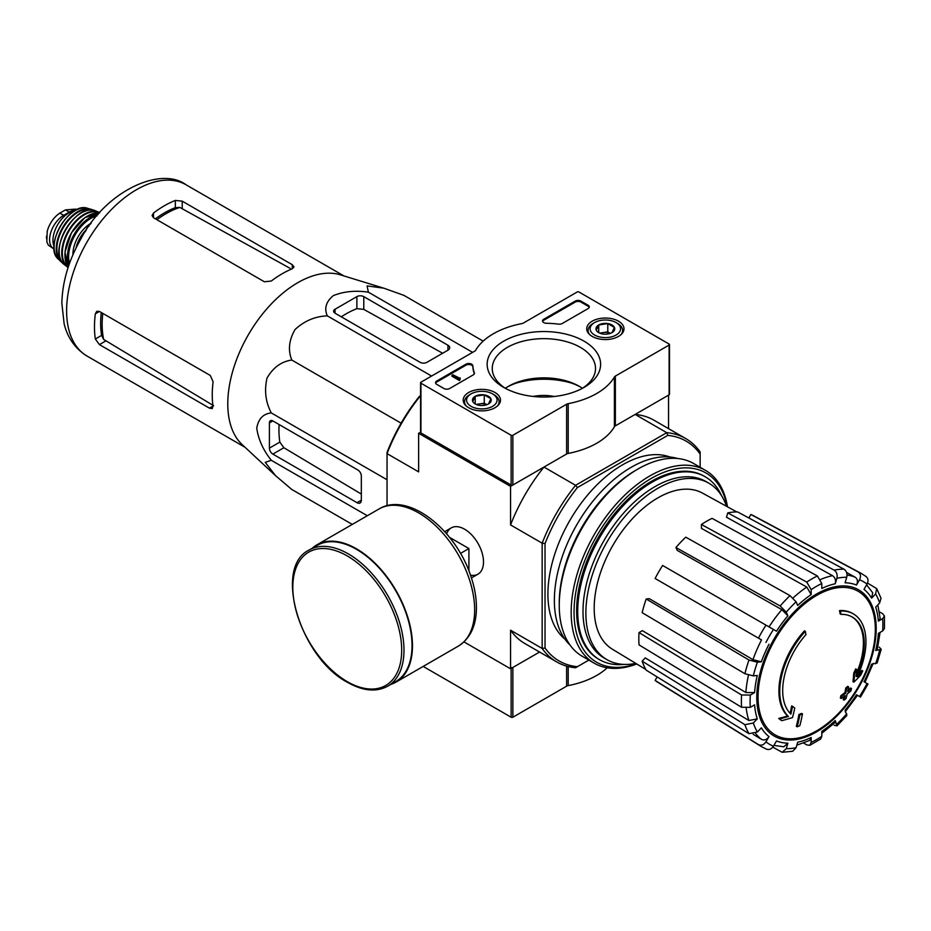 <?xml version="1.0" encoding="UTF-8"?>
<svg xmlns="http://www.w3.org/2000/svg" width="931" height="931" viewBox="0 0 931 931"><rect width="100%" height="100%" fill="white"/><g stroke="black" fill="none" stroke-linecap="round" stroke-linejoin="round"><path stroke-width="1.4" d="M463.987 641.901L510.56 668.784L539.573 652.037L512.865 667.457L512.865 717.219L566.618 686.182A4.061 2.351 0 0 1 568.201 685.612A73.118 42.221 0 0 0 607.198 667.795M853.32 613.878L852.459 613.389A60.934 35.18 -60 0 0 839.506 610.585L840.379 611.085A60.934 35.18 -60 0 1 853.32 613.878A60.934 35.18 -60 0 1 857.23 676.79A219.669 137.392 175.5 0 0 862.723 670.925L861.862 670.436A219.669 137.392 175.5 0 1 858.44 674.16M840.379 611.085A222.055 128.199 60 0 1 841.007 614.367L840.146 613.878A222.055 128.199 60 0 0 839.506 610.585M851.888 616.822A57.687 33.307 -60 0 1 856.334 673.567M841.007 614.367A57.687 33.307 -60 0 1 852.331 617.067A57.687 33.307 -60 0 1 856.101 676.465A219.262 115.083 -124.2 0 0 856.578 669.401L855.717 668.9A217.645 177.158 112.2 0 1 853.75 673.008A219.879 115.397 55.8 0 1 852.982 681.667L853.843 682.155A219.041 137.008 -4.5 0 0 860.733 675.115A212.838 173.247 -67.8 0 0 862.723 670.925M856.578 669.401A217.645 177.158 112.2 0 1 854.611 673.509L853.75 673.008M854.611 673.509A219.879 115.397 55.8 0 1 853.843 682.155M792.56 706.361A219.262 137.148 64.5 0 1 790.861 714.135A57.687 33.307 -60 0 1 805.955 634.605A222.055 128.199 -120 0 0 805.327 631.323L804.465 630.822A60.934 35.18 -60 0 0 787.603 715.997A219.669 115.293 -175.8 0 1 778.712 718.441A212.838 13.639 32.6 0 1 780.969 720.163L781.831 720.664A219.041 114.955 4.2 0 0 792.502 717.58A219.879 137.532 -115.5 0 0 794.771 708.06A217.645 13.942 -147.4 0 0 792.56 706.361L791.699 705.873A219.262 137.148 64.5 0 1 790.07 713.332M787.603 715.997L788.464 716.498A60.934 35.18 -60 0 1 805.327 631.323M788.464 716.498A219.669 115.293 -175.8 0 1 779.573 718.941L778.712 718.441M779.573 718.941A212.838 13.639 32.6 0 1 781.831 720.664M802.452 713.914A219.635 126.802 180 0 1 799.81 715.043L798.938 714.543A220.752 127.454 60 0 1 796.319 726.296L797.18 726.797A215.969 124.684 0 0 0 799.834 725.668A221.229 127.733 -120 0 0 802.452 713.914L801.591 713.425A219.635 126.802 180 0 1 798.938 714.543M799.81 715.043A220.752 127.454 60 0 1 797.18 726.797M844.068 700.135A215.969 124.684 0 0 0 846.011 698.599A220.752 127.454 -120 0 0 847.175 693.967A217.586 125.627 0 0 0 850.957 690.849A219.635 126.802 -120 0 0 851.481 688.498A218.32 126.046 180 0 1 847.699 691.617A220.752 127.454 -120 0 0 848.641 686.845L847.78 686.356A219.635 126.802 180 0 1 845.825 687.881A221.229 127.733 60 0 1 844.883 692.641A218.32 126.046 180 0 1 840.891 695.643A222.055 128.199 60 0 1 840.367 697.994L841.228 698.494A217.586 125.627 0 0 0 845.22 695.492A221.229 127.733 60 0 1 844.068 700.135L843.207 699.635A221.229 127.733 60 0 0 844.033 696.411M848.641 686.845A219.635 126.802 180 0 1 846.686 688.381L845.825 687.881M846.686 688.381A221.229 127.733 60 0 1 845.744 693.141L844.883 692.641M845.744 693.141A218.32 126.046 180 0 1 841.752 696.144L840.891 695.643M841.752 696.144A222.055 128.199 60 0 1 841.228 698.494M851.481 688.498L850.62 687.997A218.32 126.046 180 0 1 848.001 690.185M845.22 711.843L857.463 695.317L856.485 694.759L860.488 697.063L868.006 684.052L864.003 681.736A87.84 50.716 -60 0 0 871.625 664.164L877.118 663.035L881.203 649.303L875.699 650.478L877.246 649.687L880.063 632.417M875.699 650.478A87.84 50.716 -60 0 0 878.375 633.383L882.658 630.915L884.45 628.541L884.45 616.008L882.553 613.599L879.388 611.853M884.45 616.008L882.658 618.638L878.375 621.117L880.167 618.463L877.828 604.871M878.375 621.117A87.84 50.716 -60 0 0 875.699 607.117L879.655 602.939L881.029 598.237L876.676 588.613L867.529 583.074M876.665 588.613L875.594 593.955L871.625 598.133L872.696 592.768L866.598 584.866M871.625 598.133A87.84 50.716 -60 0 0 864.003 589.358L867.04 584.109C868.658 580.676 868.204 578.07 865.667 576.266M748.873 517.997L750.886 514.506L858.149 571.925C860.686 573.729 861.14 576.336 859.522 579.769L856.485 585.017C858.103 581.619 857.66 579.001 855.158 577.185L846.582 572.472M856.485 585.017A87.84 50.716 -60 0 0 845.08 582.806L846.721 577.278C847.478 573.682 846.547 570.982 843.952 569.167L737.585 511.922A96.079 55.464 -60 0 0 727.763 512.9L834.129 570.133A99.978 57.722 -60 0 1 843.952 569.167M834.129 570.133C836.736 571.96 837.656 574.66 836.899 578.256L835.258 583.772C836.015 580.199 835.107 577.499 832.535 575.672L726.483 517.229L727.763 512.9M835.258 583.772A87.84 50.716 -60 0 0 821.805 588.45L821.805 583.504L817.383 575.963L712.075 518.358A96.079 55.464 -60 0 0 701.439 524.49L806.746 582.096A99.978 57.722 -60 0 1 817.383 575.963M806.746 582.096L811.169 589.637L811.169 594.583L806.793 587.065L701.439 528.377L701.439 524.49M811.169 594.583A87.84 50.716 -60 0 0 797.716 605.453L796.075 601.822L790 595.619L685.751 537.164A96.079 55.464 -60 0 0 675.929 547.521L780.178 605.988A99.978 57.722 -60 0 1 790 595.619M780.178 605.988L786.253 612.191L787.894 615.822L781.854 609.63L677.221 550.372L675.929 547.521M787.894 615.822A87.84 50.716 -60 0 0 776.489 631.206L662.628 565.466A96.079 55.464 -60 0 0 655.11 578.488L758.462 638.154A99.978 57.722 -60 0 1 765.98 625.143M758.462 638.154L761.523 639.923A93.938 54.231 -60 0 0 752.97 659.672L761.349 661.801L757.392 662.197L748.978 660.032L646.219 598.982L649.326 598.68L752.97 659.672M646.219 598.982A96.079 55.464 -60 0 0 642.157 612.668L744.905 673.718L753.319 675.883L757.275 675.487A87.84 50.716 -60 0 0 754.599 692.571L750.316 695.05L741.576 694.992L639.027 632.591L642.39 630.648L745.894 692.536A93.938 54.231 -60 0 1 748.466 675.219M639.027 632.591A96.079 55.464 -60 0 0 639.027 644.869L741.576 707.269L750.316 707.327L754.599 704.848A87.84 50.716 -60 0 0 757.275 718.848L753.319 723.026L744.905 724.679L642.157 661.185L645.253 657.903L748.896 720.524A93.938 54.231 -60 0 1 746.231 708.351M642.157 661.185A96.079 55.464 -60 0 0 646.219 670.18L748.978 733.675L757.392 732.01L761.349 727.833A87.84 50.716 -60 0 0 768.971 736.607L765.934 741.856C763.781 744.975 761.29 745.882 758.462 744.591L655.11 680.41L657.123 676.918M765.98 748.931C768.808 750.223 771.299 749.315 773.452 746.197L776.489 740.948A87.84 50.716 -60 0 0 787.894 743.159L786.253 748.675L782.168 752.283L792.688 751.247L796.075 747.709L797.716 742.193A87.84 50.716 -60 0 0 811.169 737.515L811.169 742.461L809.784 745.324L806.746 744.893L803.662 743.019M809.784 745.324L820.642 739.051L821.805 736.328L821.805 731.37A87.84 50.716 -60 0 0 835.258 720.513L836.992 725.866L846.861 715.462L845.08 710.144A87.84 50.716 -60 0 0 856.485 694.759M881.203 649.303L879.225 647.138M834.129 725.237L836.992 725.866M835.258 720.513L835.351 722.247L821.805 733.325M811.169 737.515L809.772 740.389L796.831 745.161M782.168 752.283L772.8 747.139M787.894 743.159L783.786 746.767L773.894 745.428M768.971 736.607C766.83 739.703 764.351 740.622 761.523 739.377A93.938 54.231 -60 0 1 755.6 733.395M753.156 734.291L761.523 739.377M758.462 744.591A99.978 57.722 -60 0 0 761.162 746.464L657.833 682.307A96.079 55.464 -60 0 1 655.11 680.41M757.275 718.848L748.896 720.524M754.599 692.571L745.894 692.536M750.886 514.506A96.079 55.464 -60 0 1 753.901 515.925L861.117 573.333A99.978 57.722 -60 0 0 858.149 571.925M533.126 396.455A32.504 18.76 180 0 1 554.271 396.49M387.04 505.742L387.04 452.408A126.953 73.293 -60 0 1 419.404 396.362L420.579 395.675M420.579 432.159L418.636 433.287L418.636 471.866L387.04 453.618A128.978 74.468 -60 0 1 420.451 395.756L420.579 395.826M588.846 660.079L575.567 667.736A128.978 74.468 -60 0 1 556.668 661.906A128.978 74.468 -60 0 1 542.156 648.453L542.156 543.18A128.978 74.468 -60 0 1 575.567 485.307L543.972 467.059L510.56 486.354L418.636 433.287M577.395 666.689A126.953 73.293 -60 0 1 545.031 647.999L545.031 543.623A126.953 73.293 -60 0 1 577.395 487.576L575.567 485.307L666.736 432.671L635.14 414.435L668.551 395.14L668.551 428.632M470.504 575.172A26.72 15.431 -120 0 0 483.503 561.952A26.72 15.431 -120 0 0 464.604 529.215A26.72 15.431 -120 0 0 446.647 533.859M545.031 543.623L542.156 543.18L510.56 524.933L510.56 486.354M510.56 668.784L510.56 630.206A128.978 74.468 120 0 0 525.072 643.67L556.668 661.906M545.031 647.999L542.156 648.453L510.56 630.206M577.395 487.576L667.783 435.382L666.736 432.671A128.978 74.468 -60 0 1 685.647 438.501A128.978 74.468 -60 0 1 700.147 451.966L700.147 467.281M564.873 639.085A105.622 60.98 -60 0 1 569.784 520.545A105.622 60.98 -60 0 1 669.983 457.028M667.783 435.382A126.953 73.293 -60 0 1 700.147 454.072M685.647 438.501L654.051 420.265A128.978 74.468 120 0 0 635.14 414.435M543.972 467.059A128.978 74.468 120 0 0 510.56 524.933M624.003 664.408A105.622 60.98 -60 0 1 599.599 659.718A105.622 60.98 -60 0 1 599.599 537.757A105.622 60.98 -60 0 1 705.221 476.777A105.622 60.98 -60 0 1 721.478 495.571M635.768 663.384A101.886 58.828 -60 0 1 606.977 659.672A101.886 58.828 -60 0 1 606.977 542.028A101.886 58.828 -60 0 1 708.863 483.201A101.886 58.828 -60 0 1 726.471 506.266M645.811 669.47L612.307 649.163A90.132 52.031 -60 0 1 594.397 613.995A90.132 52.031 -60 0 1 630.834 520.452A90.132 52.031 -60 0 1 702.428 493.069L736.77 511.922M606.977 659.672L604.114 658.008A101.886 58.828 -60 0 1 604.103 540.364A101.886 58.828 -60 0 1 705.989 481.536L708.863 483.201M335.044 313.212L420.079 362.299A4.876 2.816 0 0 0 426.968 362.299L447.939 350.196A6.098 3.515 0 0 0 449.72 347.705A6.098 3.515 0 0 0 447.939 345.226L363.777 296.628A4.876 2.816 0 0 0 356.876 296.628L335.044 309.232A4.876 2.816 0 0 0 333.624 311.222A4.876 2.816 0 0 0 335.044 313.212L335.044 309.232M483.166 341.118L403.891 295.348L383.77 288.168L367.093 285.898L368.362 292.171C355.491 290.263 343.807 291.415 333.298 295.627C326.013 301.702 324.023 308.452 327.328 315.865L431.588 376.054M368.362 292.171L472.622 352.372M327.328 315.865C315.12 316.331 304.356 320.904 295.022 329.562C288.924 340.118 287.854 350.277 291.799 360.053C281.337 361.542 273.074 367.559 267.011 378.102C264.171 390.531 265.603 402.134 271.293 412.922C263.205 413.771 258.353 418.869 256.747 428.225C258.376 439.444 263.217 450.139 271.293 460.298L265.23 462.346L275.529 475.648L291.799 489.473L352.29 524.409M271.293 460.298L367.314 515.739M271.293 412.922L387.04 479.756M291.799 360.053L401.121 423.174M272.853 454.095L357.027 502.693A6.098 3.515 -120 0 0 360.076 502.996A6.098 3.515 -120 0 0 361.333 500.203L361.333 475.985A4.876 2.816 -120 0 0 357.888 470.015L272.853 420.928A4.876 2.816 -120 0 0 270.421 420.684A4.876 2.816 -120 0 0 269.408 422.918L269.408 448.125A4.876 2.816 -120 0 0 272.853 454.095L283.885 447.73L279.835 442.109A94.787 54.731 120 0 1 279.102 424.536M90.551 224.01L87.933 225.523L85.931 230.667M87.933 225.523L89.015 226.152M156.897 219.716A90.342 52.159 -60 0 1 179.869 207.438L175.331 207.671A90.179 52.066 120 0 0 155.396 218.843M179.869 207.438L290.204 268.396M101.293 312.537A90.179 52.066 120 0 0 101.595 335.393L103.667 339.431A90.342 52.159 -60 0 1 102.806 313.398M213.63 405.707L103.667 339.431M153.499 217.749L264.381 281.767L271.282 281.034A98.919 57.117 -60 0 1 292.253 268.78L294.033 266.883L292.253 264.683L182.232 201.166L175.331 200.433A98.919 57.117 120 0 0 153.499 213.036L152.079 215.526L153.499 217.749L153.499 213.036M99.408 344.61L209.428 408.127L212.221 408.581L212.978 406.079A98.919 57.117 -60 0 1 213.106 381.791L210.29 375.461L99.408 311.443L96.766 311.315L95.334 313.794A98.919 57.117 120 0 0 95.334 339.012L99.408 344.61L105.587 341.049M275.064 475.217L242.2 444.657A98.919 57.117 -60 0 1 230.166 381.582A98.919 57.117 -60 0 1 340.269 274.808L383.339 288.04M341.293 316.819A94.787 54.731 120 0 1 356.876 308.661L363.777 309.36L442.632 353.256M361.333 494.082L283.885 447.73M468.91 570.878L468.91 548.545L449.568 537.385M460.484 553.421L468.91 548.545M387.715 686.194L395.756 681.55A78.611 45.386 -120 0 0 395.756 590.789A78.611 45.386 -120 0 0 317.145 545.403L309.104 550.046C272.899 567.258 300.224 657.775 347.589 682.388C362.939 691.046 376.31 692.315 387.715 686.194A78.611 45.386 -120 0 0 387.715 595.433A78.611 45.386 -120 0 0 309.104 550.046M390.845 684.378A79.216 45.735 -120 0 0 396.059 682.086A79.216 45.735 -120 0 0 396.059 590.603A79.216 45.735 -120 0 0 316.843 544.868A79.216 45.735 -120 0 0 312.246 548.231M423.174 666.433L511.131 717.219A1.222 0.698 0 0 0 512.865 717.219M511.131 667.457A1.222 0.698 0 0 0 512.865 667.457M588.124 308.568A4.061 2.351 0 0 0 589.311 306.916A4.061 2.351 0 0 0 588.124 305.252L580.944 301.109A4.061 2.351 0 0 0 575.195 301.109L543.727 319.275A4.061 2.351 0 0 0 542.54 320.927A4.061 2.351 0 0 0 546.45 323.278A71.093 41.045 0 0 1 558.553 324.128A4.061 2.351 0 0 0 562.266 323.499L588.124 308.568M566.618 404.24A4.061 2.351 0 0 1 568.201 403.67A73.118 42.221 0 0 0 614.39 377.008A4.061 2.351 0 0 1 615.368 376.089L669.121 345.052A1.222 0.698 0 0 0 669.121 344.063L578.931 291.985A1.222 0.698 0 0 0 577.208 291.985L523.443 323.022A4.061 2.351 0 0 1 521.86 323.592A73.118 42.221 0 0 0 475.683 350.254A4.061 2.351 0 0 1 474.694 351.162L420.94 382.199A1.222 0.698 0 0 0 420.94 383.2L511.131 435.277A1.222 0.698 0 0 0 512.865 435.277L566.618 404.24L566.618 453.991L512.865 485.028A1.222 0.698 0 0 1 511.131 485.028L420.94 432.95A1.222 0.698 0 0 1 420.579 432.461L420.579 382.699M503.776 387.447A56.733 32.748 180 0 1 503.764 387.447A56.733 32.748 180 0 1 503.776 341.13A56.733 32.748 180 0 1 583.993 341.13A56.733 32.748 180 0 1 583.993 387.447A56.733 32.748 180 0 1 503.776 387.447M495.013 407.72A18.632 10.765 180 0 1 474.81 410.082A18.632 10.765 180 0 1 463.207 400.249A18.632 10.765 180 0 1 481.839 389.356A18.632 10.765 180 0 1 500.471 400.249A18.632 10.765 180 0 1 495.013 407.72M618.533 336.405A18.632 10.765 180 0 1 598.33 338.768A18.632 10.765 180 0 1 586.716 328.934A18.632 10.765 180 0 1 605.359 318.041A18.632 10.765 180 0 1 623.991 328.934A18.632 10.765 180 0 1 618.533 336.405M472.843 365.778A4.061 2.351 0 0 0 470.26 363.684A4.061 2.351 0 0 0 465.907 364.207L436.732 381.047A4.061 2.351 0 0 0 435.545 382.699A4.061 2.351 0 0 0 436.732 384.363L443.924 388.506A4.061 2.351 0 0 0 449.661 388.506L473.216 374.902A4.061 2.351 0 0 0 474.414 373.25A4.061 2.351 0 0 0 474.321 372.761A71.093 41.045 0 0 1 472.843 365.778L472.843 366.767A71.093 41.045 0 0 0 474.321 373.75L474.321 372.761M568.201 403.67L568.201 453.42A4.061 2.351 0 0 0 566.618 453.991M568.201 453.42A73.118 42.221 0 0 0 614.39 426.759A4.061 2.351 0 0 1 615.368 425.851L669.121 394.814A1.222 0.698 0 0 0 669.482 394.313L669.482 344.551M516.461 383.025A60.329 34.831 180 0 1 571.308 383.025M505.661 388.495A51.636 29.804 180 0 1 492.266 369.118A51.636 29.804 180 0 1 543.879 338.651A51.636 29.804 180 0 1 595.503 369.118A51.636 29.804 180 0 1 582.108 388.495M505.335 388.285A50.169 28.966 180 0 1 508.407 386.342A50.169 28.966 180 0 1 579.35 386.342A50.169 28.966 180 0 1 582.434 388.285M507.267 387.028A53.509 30.898 180 0 1 580.502 387.028M459.716 378.219L452.827 374.739L451.966 375.24L459.425 379.545L460.286 379.057L459.716 378.719M460.147 378.975L460.147 377.974M459.425 379.545L459.425 380.546L451.966 376.229L451.966 375.24M459.425 380.546L460.286 379.057M472.843 366.767A4.061 2.351 0 0 0 470.26 364.673A4.061 2.351 0 0 0 465.907 365.196L436.732 382.036A4.061 2.351 0 0 0 435.638 383.2M589.218 307.405A4.061 2.351 0 0 0 588.124 306.252L580.944 302.098A4.061 2.351 0 0 0 575.195 302.098L543.727 320.264A4.061 2.351 0 0 0 542.633 321.428M596.294 330.202L598.726 324.977L607.78 323.569L614.413 327.398L611.993 332.635A9.38 5.411 180 0 1 602.927 334.031A9.38 5.411 180 0 1 598.726 332.635A9.38 5.411 180 0 1 596.294 330.202A9.38 5.411 180 0 1 598.726 324.977A9.38 5.411 180 0 1 607.78 323.569A9.38 5.411 180 0 1 614.413 327.398A9.38 5.411 180 0 1 611.993 332.635M616.124 335.02A15.233 8.798 180 0 1 594.583 335.02A15.233 8.798 180 0 1 594.583 322.58A15.233 8.798 180 0 1 616.124 322.58A15.233 8.798 180 0 1 616.124 335.02M589.626 334.578A17.27 9.973 180 0 1 588.089 330.458A17.27 9.973 180 0 1 593.152 323.418L594.583 322.58M616.124 322.58L617.567 323.418A17.27 9.973 180 0 1 622.618 330.458A17.27 9.973 180 0 1 621.082 334.578M610.399 333.368L607.78 331.867L603.253 332.565A8.123 4.69 180 0 1 610.34 333.391M600.367 333.391A8.123 4.69 180 0 1 603.253 332.565L599.68 333.112M607.78 331.867L607.78 323.569M598.726 332.553L598.726 324.977M472.773 401.517L475.206 396.28L484.26 394.884L490.893 398.712L488.472 403.949A9.38 5.411 180 0 1 479.407 405.346A9.38 5.411 180 0 1 475.206 403.949A9.38 5.411 180 0 1 472.773 401.517A9.38 5.411 180 0 1 475.206 396.28A9.38 5.411 180 0 1 484.26 394.884A9.38 5.411 180 0 1 490.893 398.712A9.38 5.411 180 0 1 488.472 403.949M492.604 406.335A15.233 8.798 180 0 1 471.063 406.335A15.233 8.798 180 0 1 471.063 393.894A15.233 8.798 180 0 1 492.604 393.894A15.233 8.798 180 0 1 492.604 406.335M466.105 405.893A17.27 9.973 180 0 1 464.569 401.773A17.27 9.973 180 0 1 469.631 394.721L471.063 393.894M492.604 393.894L494.047 394.721A17.27 9.973 180 0 1 499.097 401.773A17.27 9.973 180 0 1 497.561 405.893M486.878 404.682L484.26 403.181L479.733 403.879A8.123 4.69 180 0 1 486.82 404.706M476.847 404.706A8.123 4.69 180 0 1 479.733 403.879L476.16 404.426M484.26 403.181L484.26 394.884M475.206 403.868L475.206 396.28M636.408 663.78A109.276 63.087 -60 0 1 574.206 606.372A109.276 63.087 -60 0 1 646.323 481.467A109.276 63.087 -60 0 1 727.134 506.639M599.052 659.404A105.622 60.98 -60 0 1 576.626 610.736A105.622 60.98 -60 0 1 651.316 481.385A105.622 60.98 -60 0 1 704.674 476.474M636.746 663.978A111.313 64.262 -60 0 1 594.222 663.186A111.313 64.262 -60 0 1 594.222 534.662A111.313 64.262 -60 0 1 705.535 470.399A111.313 64.262 -60 0 1 727.483 506.825M594.222 663.186L582.306 656.308A111.313 64.262 -60 0 1 559.252 605.348A111.313 64.262 -60 0 1 637.956 469.026A111.313 64.262 -60 0 1 693.618 463.51L705.535 470.399M559.252 605.348L559.252 603.195A108.671 62.738 -60 0 1 636.094 470.108L637.956 469.026M569.993 644.985A108.671 62.738 -60 0 1 576.871 524.642A108.671 62.738 -60 0 1 677.663 458.518M54.103 249.019A19.9 11.498 -60 0 1 53.707 248.821L48.284 245.086L46.829 241.839L47.213 231.295L48.284 227.909C51.042 221.299 54.894 216.364 59.852 213.118L65.449 209.894L75.725 209.103M53.707 248.821A19.9 11.498 -60 0 1 50.658 232.866A19.9 11.498 -60 0 1 63.669 215.329L69.266 212.093A19.9 11.498 -60 0 1 75.865 210.173M54.01 246.331A22.344 12.894 -60 0 1 57.594 224.837A22.344 12.894 -60 0 1 74.41 210.988M816.696 730.812A82.929 47.877 -60 0 1 758.055 696.958A82.929 47.877 -60 0 1 816.696 595.386A82.929 47.877 -60 0 1 875.326 629.24A82.929 47.877 -60 0 1 816.696 730.812M876.187 628.506A84.43 48.749 -60 0 1 786.637 739.924A84.43 48.749 -60 0 1 786.637 620.512A84.43 48.749 -60 0 1 876.187 628.506M879.655 650.082A93.88 54.207 -60 0 1 875.594 663.768M882.658 618.638A93.88 54.207 -60 0 1 882.658 630.915M875.594 593.955A93.88 54.207 -60 0 1 879.655 602.939M859.522 579.769A93.88 54.207 -60 0 1 867.04 584.109M836.899 578.256A93.88 54.207 -60 0 1 846.721 577.278M811.169 589.637A93.88 54.207 -60 0 1 821.805 583.504M786.253 612.191A93.88 54.207 -60 0 1 796.075 601.822M765.934 642.471A93.88 54.207 -60 0 1 773.452 629.461M761.349 661.801A87.84 50.716 -60 0 1 768.971 644.229M753.319 675.883A93.88 54.207 -60 0 1 757.392 662.197M750.316 707.327A93.88 54.207 -60 0 1 750.316 695.05M757.392 732.01A93.88 54.207 -60 0 1 753.319 723.026M773.452 746.197A93.88 54.207 -60 0 1 765.934 741.856M796.075 747.709A93.88 54.207 -60 0 1 786.253 748.675M821.805 736.328A93.88 54.207 -60 0 1 811.169 742.461M846.721 713.774A93.88 54.207 -60 0 1 836.899 724.132M867.04 683.494A93.88 54.207 -60 0 1 859.522 696.504M820.653 579.454A93.938 54.231 -60 0 1 832.535 575.672M793.072 597.946A93.938 54.231 -60 0 1 806.793 587.065M769.041 626.912A93.938 54.231 -60 0 1 781.854 609.63M847.024 575.044A93.938 54.231 -60 0 1 855.158 577.185M744.905 673.718A99.978 57.722 -60 0 1 748.978 660.032M741.576 707.269A99.978 57.722 -60 0 1 741.576 694.992M748.978 733.675A99.978 57.722 -60 0 1 744.905 724.679M87.095 356.096A98.919 57.117 -60 0 1 87.095 241.874A98.919 57.117 -60 0 1 186.014 184.757C160.854 165.916 105.669 190.867 80.892 238.883C68.696 260.401 62.354 281.86 61.853 303.273L64.111 323.604C66.182 332.565 71.675 346.53 87.095 356.096L245.004 447.264M292.253 268.78L292.253 264.683M182.232 208.3L182.232 201.166M175.331 207.671L175.331 200.433M95.334 313.794L99.408 311.443M95.334 339.012L101.595 335.393M209.428 408.127L212.978 406.079M447.939 350.196L447.939 345.226M363.777 309.36L363.777 296.628M356.876 308.661L356.876 296.628M357.027 502.693L361.333 500.203M269.408 422.918L272.853 420.928M269.408 448.125L279.835 442.109M347.263 681.643A76.982 44.444 -120 0 0 394.395 614.576A76.982 44.444 -120 0 0 300.119 560.136A76.982 44.444 -120 0 0 347.263 681.643M396.059 682.086L458.25 646.172A79.216 45.735 -120 0 0 458.25 554.701A79.216 45.735 -120 0 0 379.033 508.966L316.843 544.868M511.131 668.458L511.131 717.219M566.618 666.107L566.618 686.182M568.201 666.526L568.201 685.612M420.94 383.2L420.94 432.95M511.131 435.277L511.131 485.028M512.865 435.277L512.865 485.028M614.39 377.008L614.39 426.759M615.368 376.089L615.368 425.851M669.121 345.052L669.121 394.814M436.732 382.036L436.732 381.047M465.907 365.196L465.907 364.207M588.124 306.252L588.124 305.252M580.944 302.098L580.944 301.109M575.195 302.098L575.195 301.109M543.727 320.264L543.727 319.275M59.852 213.118L63.669 215.329M65.449 209.894L69.266 212.093M76.866 246.354A32.096 18.527 -60 0 1 85.873 230.772M76.261 247.588A31.282 18.061 -60 0 1 86.106 230.225M76.167 247.343A23.566 13.604 -60 0 1 86.292 229.748M72.932 254.768A25.184 14.547 -60 0 1 91.191 223.161M69.511 263.415A31.282 18.061 -60 0 1 75.097 234.949A31.282 18.061 -60 0 1 96.964 215.876M68.917 265.114A32.085 18.527 -60 0 1 74.119 234.379A32.085 18.527 -60 0 1 98.127 214.502M99.419 213.036L84.849 217.633L71.431 232.831L64.984 252.045L68.289 266.964A31.991 18.469 -60 0 1 71.571 232.901A31.991 18.469 -60 0 1 99.408 213.048M64.972 253.826A31.584 18.236 -60 0 1 86.385 216.737M68.254 267.057A31.258 18.05 -60 0 1 68.789 231.307A31.258 18.05 -60 0 1 99.489 212.955M64.216 264.52L68.126 267.476A31.654 18.283 -60 0 1 67.276 266.906A31.654 18.283 -60 0 1 68.277 231.004A31.654 18.283 -60 0 1 98.861 212.187A31.654 18.283 -60 0 1 99.78 212.64L95.276 210.732A31.2 18.015 -60 0 0 65.624 229.468A31.2 18.015 -60 0 0 64.216 264.52C46.492 252.615 76.098 201.34 95.276 210.732M59.444 246.994A30.793 17.782 -60 0 1 77.704 215.364M61.795 261.786A30.025 17.328 -60 0 1 63.087 228.014A30.025 17.328 -60 0 1 91.692 209.999M58.118 258.958L62.552 262.833A30.42 17.561 -60 0 1 60.701 261.46A30.42 17.561 -60 0 1 62.552 227.699A30.42 17.561 -60 0 1 90.866 209.219A30.42 17.561 -60 0 1 92.96 210.127L87.409 208.23A29.652 17.119 -60 0 0 60.271 226.384A29.652 17.119 -60 0 0 58.118 258.958C43.373 246.424 69.173 201.724 87.409 208.23M55.08 239.29A28.861 16.665 -60 0 1 68.859 215.433M46.55 238.755A23.368 13.488 -60 0 1 46.55 236.148M864.98 682.307L873.162 663.431M705.221 476.777L704.127 476.148M599.599 659.718L598.505 659.09M866.226 576.615L861.117 573.333M761.162 746.464L766.562 749.234M343.923 275.925L186.014 184.757M451.244 527.889L444.715 531.659M477.964 574.183L471.435 577.942M458.25 646.172C470.039 638.678 476.102 626.191 476.428 608.699C476.567 598.144 474.624 587.065 470.597 575.451C455.41 529.262 407.883 491.277 379.033 508.966M588.089 330.458L588.089 332.856M622.618 330.458L622.618 332.856M464.569 401.773L464.569 404.159M499.097 401.773L499.097 404.159M75.725 209.091L76.808 209.708M75.748 248.624L80.345 238.173L86.28 229.771M47.213 231.307L46.829 241.839"/></g></svg>
